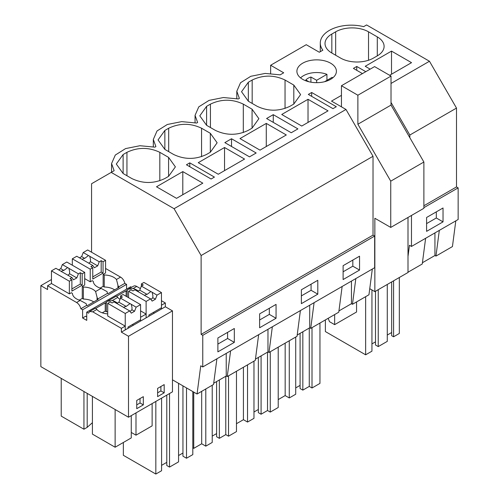 <?xml version="1.0" encoding="UTF-8"?>
<svg xmlns="http://www.w3.org/2000/svg" width="499" height="499" viewBox="0 0 499 499"><rect width="100%" height="100%" fill="white"/><g stroke="black" fill="none" stroke-linecap="round" stroke-linejoin="round"><path stroke-width="0.75" d="M320.283 51.684L320.283 43.051A30.988 17.889 -0 0 1 363.646 26.653L366.59 24.95L429.471 61.252L456.504 108.083L456.504 186.925L423.882 205.763M456.504 108.083L409.835 135.029L409.835 137.687M320.283 43.051A30.988 17.889 -0 0 0 322.859 50.193L319.316 52.245L306.243 44.698L270.639 65.257L283.706 72.804L280.157 74.85L265.169 73.428L250.804 76.291L240.524 82.747L236.8 91.255L239.377 98.397L238.416 98.952L223.421 97.53L209.062 100.386L198.783 106.848L195.059 115.356L197.635 122.498L196.675 123.047L181.68 121.625L167.321 124.488L157.042 130.95L153.318 139.452L155.894 146.594L154.933 147.149L139.938 145.727L125.573 148.59L115.3 155.052L111.57 163.553L114.146 170.695L91.56 183.738L91.56 252.22M356.754 70.315L356.754 66.461L365.792 71.675M422.422 262.73L434.941 255.5L434.941 232.902M425.622 238.285L422.254 263.996L408.001 272.223M393.58 280.818L393.58 336.788L399.331 333.463L399.331 277.5M393.58 336.788L391.665 335.677L391.665 281.929M387.28 335.047L391.665 332.515M378.242 289.676L378.242 346.593L387.28 341.372L387.28 284.455M378.242 346.593L375.504 345.009L375.504 291.254M371.942 343.905L375.504 341.846M325.379 319.928L325.379 331.567L365.642 354.814L371.942 351.177L371.942 289.944M436.307 211.875L436.307 217.988L426.595 223.596M365.642 296.68L365.642 354.814M439.32 230.376L435.951 256.087L434.941 255.5M455.805 220.857L452.437 246.568L435.951 256.087M443.031 221.868L426.595 231.355L426.595 217.477L443.031 207.989L443.031 221.868L436.307 217.988M389.644 75.299L411.532 62.662L391.509 51.104L391.509 74.22M391.509 51.104L365.218 66.286L370.171 69.149M331.829 53.019L340.592 58.077A23.241 13.417 0 0 0 373.458 58.077L377.294 55.863A23.241 13.417 0 0 0 384.099 46.376A23.241 13.417 0 0 0 377.294 36.889L368.53 31.824A23.241 13.417 0 0 0 335.659 31.824L331.829 34.038A23.241 13.417 0 0 0 325.017 43.532A23.241 13.417 0 0 0 331.829 53.019L331.829 34.038M456.504 186.925L458.151 187.874L458.151 219.504L411.475 246.45L409.461 245.283L408.001 256.449M341.441 95.365L331.511 101.097L345.982 109.456L174.082 208.701L201.122 255.532L373.021 156.287L345.982 109.456M458.151 187.874L423.882 207.659M411.475 215.456L411.475 246.45M429.471 61.252L391.016 83.452M391.016 102.438L409.835 135.029M111.202 172.398L174.082 208.701M330.619 63.198A19.754 11.408 180 0 1 336.407 71.263A19.754 11.408 180 0 1 324.213 81.805A19.754 11.408 180 0 1 302.681 79.329A19.754 11.408 180 0 1 296.899 71.263A19.754 11.408 180 0 1 309.093 60.728A19.754 11.408 180 0 1 330.619 63.198M362.449 73.609L353.411 68.388L356.754 66.461M182.796 171.6L202.819 183.158L176.521 198.34L156.505 186.782L182.796 171.6L182.796 194.716M123.116 154.54L116.304 164.028L123.116 173.515L123.116 154.54L126.946 152.326C137.905 147.124 148.858 147.124 159.817 152.326L168.581 157.385L175.386 166.872L168.581 176.365L168.581 157.385M123.116 173.515L131.879 178.573C142.833 183.775 153.792 183.775 164.745 178.573L168.581 176.365M189.782 162.855L214.433 177.089L211.089 179.016L186.439 164.789L189.782 162.855L189.782 166.716M224.538 147.504L244.56 159.062L218.263 174.245L198.246 162.686L224.538 147.504L224.538 170.621M201.559 156.649L201.559 128.224C190.606 123.022 179.646 123.022 168.693 128.224L164.857 130.439L158.052 139.926L164.857 149.413L164.857 130.439M201.559 128.224L210.322 133.289L217.134 142.776L210.322 152.264L210.322 133.289M164.857 149.413L173.621 154.478C184.58 159.68 195.533 159.68 206.486 154.478L210.322 152.264M248.34 101.216L257.104 106.275C268.063 111.477 279.016 111.477 289.975 106.275L293.811 104.06L300.616 94.573L293.811 85.086L285.041 80.027C274.088 74.825 263.129 74.825 252.176 80.027L248.34 82.241L241.535 91.729L248.34 101.216L248.34 82.241M308.026 99.301L328.043 110.859L301.752 126.041L281.729 114.483L308.026 99.301L308.026 122.417M273.265 114.658L266.585 118.519L291.235 132.746L297.915 128.892L273.265 114.658L273.265 122.374M206.598 106.337L199.793 115.83L206.598 125.318L206.598 106.337L210.435 104.129C221.388 98.927 232.347 98.927 243.3 104.129L252.064 109.187L258.875 118.675L252.064 128.162L252.064 109.187M206.598 125.318L215.362 130.376C226.321 135.578 237.274 135.578 248.234 130.376L252.064 128.162M266.279 123.403L286.301 134.961L260.01 150.143L239.988 138.585L266.279 123.403L266.279 146.519M256.174 152.987L249.494 156.848L224.843 142.614L231.524 138.759L256.174 152.987M311.669 92.49L336.32 106.717L332.976 108.651L308.326 94.417L311.669 92.49L311.669 96.344M258.65 334.686L255.288 360.39L241.26 368.493L227.238 376.583L226.228 376.003L226.228 353.404M213.709 383.232L226.228 376.003M216.909 358.781L213.541 384.492L197.049 394.017L172.473 379.82L172.473 391.84L128.499 417.226L40.849 366.622L40.849 285.659L47.586 289.545L47.586 285.752L76.597 302.5C78.755 303.903 80.171 305.987 80.838 308.744L82.609 309.767L82.609 317.988L86.739 320.377L86.739 312.149L88.51 313.172L89.652 311.519L92.752 311.825L121.376 328.354L121.376 332.147L128.499 336.264L128.499 417.226M372.316 269.061L368.954 294.766L366.484 296.194L352.469 304.284L351.452 303.704L351.452 281.105M338.933 310.927L351.452 303.704M342.139 286.482L338.771 312.193L310.721 328.386L309.711 327.799L309.711 305.201M297.192 335.029L309.711 327.799M300.392 310.584L297.03 336.295L268.98 352.487L267.969 351.901L267.969 329.303M255.451 359.13L267.969 351.901M230.607 350.878L227.238 376.583M374.662 236.077L202.762 335.322L201.122 334.374L373.021 235.129L374.662 236.077L374.662 267.701L202.762 366.952L200.748 365.786L197.049 394.017M202.762 335.322L202.762 366.952M234.318 342.37L234.318 328.492L217.882 337.979L217.882 351.857L234.318 342.37L227.594 338.484L217.882 344.092M276.059 304.39L276.059 318.268L259.623 327.756L259.623 313.877L276.059 304.39M359.548 270.071L359.548 256.193L343.112 265.68L343.112 279.559L359.548 270.071L352.824 266.185L343.112 271.793M317.801 294.167L317.801 280.288L301.371 289.782L301.371 303.654L317.801 294.167L311.077 290.287L301.371 295.895M227.594 332.371L227.594 338.484M155.831 401.446L155.831 474.05L161.582 470.732L161.582 398.127M155.831 474.05L123.347 455.294L123.347 442.482M186.507 387.923L186.507 458.238L192.807 454.601L192.807 391.565M186.507 458.238L182.946 456.18L182.946 385.87M178.561 455.55L182.946 453.017M166.785 395.121L166.785 465.511L169.523 467.089L178.561 461.874L178.561 383.338M161.582 465.355L166.785 462.348M169.523 393.543L169.523 467.089M201.122 334.374L201.122 255.532M373.021 235.129L373.021 156.287M126.578 289.152L126.578 284.38L124.812 283.357A6.2 3.58 60 0 0 120.571 277.113L105.576 268.456M86.739 312.149L130.713 286.763L131.624 287.293M128.48 289.102L133.626 286.133A6.2 3.58 60 0 1 136.726 286.438L133.133 288.516L128.33 289.189L127.214 290.006L126.665 291.148L126.116 290.83L116.666 296.287M172.473 379.82L172.473 310.871L165.35 306.76L165.35 302.968L161.451 300.716M140.394 288.559L136.726 286.438M355.831 278.579L352.469 304.284M302.837 331.773L302.837 390.124L309.274 386.407L312.012 387.991L319.953 383.407L319.953 323.059M302.837 390.124L300.092 388.546L300.092 333.357M295.714 387.91L300.092 385.384M278.211 399.599L285.166 395.582L289.277 397.953L295.714 394.235L295.714 337.05M352.824 260.073L352.824 266.185M309.274 328.055L309.274 386.407M312.012 327.643L312.012 387.991M285.166 343.137L285.166 395.582M289.277 340.767L289.277 397.953M314.089 302.675L310.721 328.386M231.524 138.759L231.524 146.475M261.089 355.874L261.089 414.226L267.526 410.509L270.265 412.093L278.211 407.502L278.211 347.154M261.089 414.226L258.351 412.642L258.351 357.452M253.972 412.012L258.351 409.479M236.47 423.701L243.425 419.684L247.535 422.054L253.972 418.337L253.972 361.151M311.077 284.174L311.077 290.287M267.526 352.157L267.526 410.509M270.265 351.745L270.265 412.093M243.425 367.239L243.425 419.684M247.535 364.869L247.535 422.054M272.348 326.776L268.98 352.487M219.348 379.97L219.348 438.328L225.785 434.61L228.523 436.188L236.47 431.604L236.47 371.256M219.348 438.328L216.61 436.744L216.61 381.554M212.231 436.114L216.61 433.581M192.807 447.828L193.737 448.37L201.683 443.779L205.794 446.156L212.231 442.438L212.231 385.253M269.335 308.27L269.335 314.389L259.623 319.99M225.785 376.258L225.785 434.61M228.523 375.841L228.523 436.188M193.737 392.102L193.737 448.37M201.683 391.341L201.683 443.779M205.794 388.971L205.794 446.156M276.059 318.268L269.335 314.389M270.639 65.257L270.639 73.44M128.037 328.305L128.037 327.038L140.581 319.797L140.581 304.615L136.133 307.184L134.555 311.257L131.268 313.154L129.684 310.908L124.8 308.089A4.647 2.682 -0 0 1 124.108 307.752A4.647 2.682 -0 0 1 123.534 307.353L114.034 301.87L112.107 302.98L110.229 301.895L107.709 303.355L107.709 316.004L125.237 326.121L121.376 328.354M95.384 308.382C95.353 307.883 95.845 308.245 96.856 309.461A14.041 8.109 -0 0 0 107.709 313.89M82.609 317.988L85.66 316.229L86.739 316.853M69.361 281.211L71.887 279.758L70.01 278.673L71.937 277.563L62.437 272.08A4.647 2.682 -0 0 1 61.739 271.749A4.647 2.682 -0 0 1 61.165 271.344L55.9 268.306L51.453 270.87L69.361 281.211L69.361 293.867L71.32 292.738L72.417 293.368A14.041 8.109 -0 0 0 80.189 300.429L86.109 303.617A6.2 3.58 -120 0 1 86.658 305.388L80.838 308.744M69.361 293.867L51.453 283.526L47.586 285.752M51.453 279.54L40.849 285.659M125.237 326.121L125.237 329.92L121.376 332.147M165.35 306.76L146.113 317.869L146.113 314.077L140.581 317.27L140.581 321.063L125.237 329.92L125.237 313.472L129.684 310.908M148.908 316.254L148.908 314.988L161.451 307.752L161.451 292.57L157.004 295.134L155.426 299.207L152.139 301.103L150.561 298.857L146.113 301.421L146.113 317.869L140.581 321.063M117.396 303.086A14.041 8.109 -0 0 0 112.263 300.566L107.46 301.24L106.343 302.057A6.2 3.58 -120 0 0 105.794 303.192L105.245 302.881L105.245 311.102L106.343 311.732L106.343 302.057M146.113 314.077L140.581 310.877M116.255 296.331C116.223 295.838 116.716 296.194 117.727 297.41A14.041 8.109 -0 0 0 120.022 299.325M132.36 324.543L133.458 325.173M107.709 311.794A14.041 8.109 0 0 0 106.343 311.732M105.245 311.102L102.27 312.817M105.245 302.881L95.789 308.338M95.596 291.528L97.068 297.292A6.2 3.58 -120 0 1 97.611 299.063L107.528 293.337A6.2 3.58 -120 0 0 106.979 291.566L101.06 288.378L95.596 291.528A14.041 8.109 -0 0 0 83.37 287.044L82.273 286.407L84.699 285.01L84.699 272.36L82.185 273.814L82.185 285.154L71.887 291.104L71.887 279.758M97.611 299.063L98.16 299.375L87.206 305.7L86.658 305.388M90.232 269.161L92.758 267.707L90.887 266.628L92.808 265.512L83.308 260.029A4.647 2.682 -0 0 1 82.609 259.698A4.647 2.682 -0 0 1 82.036 259.293L76.771 256.255L72.324 258.819L90.232 269.161L90.232 281.816L92.19 280.688L93.288 281.317A14.041 8.109 -0 0 0 101.06 288.378M90.232 281.816L84.699 278.623M97.068 300.011L97.068 297.292M93.743 301.926A14.041 8.109 -0 0 0 83.37 299.063L83.37 287.044M83.37 299.063L82.273 298.427L82.273 286.407M87.188 393.374L87.188 427.35L83.944 429.227L61.221 416.11L61.221 378.385M83.944 429.227L83.944 391.503M92.409 396.393L92.409 434.111L115.126 447.229L115.126 409.511M136.745 404.876L140.032 402.98L140.032 398.551M115.126 447.229L131.262 437.916L131.262 415.63M87.188 427.35L92.409 422.69M89.652 311.519L95.44 308.176M143.319 404.876L143.319 396.655L136.745 400.447L136.745 408.675L143.319 404.876L140.032 402.98M126.578 284.38L82.609 309.767M124.812 283.357L118.488 287.012A6.2 3.58 -120 0 0 117.939 285.241L117.939 287.96M107.528 293.337L108.077 293.655L119.03 287.33L118.488 287.012M172.473 310.871L128.499 336.264M164.19 392.825L164.19 384.604L157.615 388.397L157.615 396.624L164.19 392.825L160.903 390.929L160.903 386.5M107.609 301.153L116.311 296.132M114.614 289.875A14.041 8.109 0 0 0 104.241 287.012L103.143 286.376L103.143 274.363L104.241 274.993L104.241 287.012M120.571 277.113L116.467 279.484A14.041 8.109 -0 0 0 104.241 274.993M116.467 279.484L117.939 285.241M103.143 274.363L105.576 272.959L105.576 260.31L103.056 261.763L103.056 273.103L92.758 279.053L92.758 267.707M126.116 290.83L126.116 296.269M127.214 296.899L127.214 290.006M131.262 432.446L135.996 435.178L135.996 412.898M153.23 312.493L154.328 313.123M165.35 302.968L161.451 305.22L161.451 309.012M157.615 392.825L160.903 390.929M135.996 435.178L152.133 425.865L152.133 403.585M138.267 291.036A14.041 8.109 -0 0 0 133.133 288.516M369.747 288.684L374.855 291.628L374.855 218.256L390.742 227.425L390.742 181.162L357.877 124.232L357.877 95.222L341.441 85.734L341.441 106.83M390.742 227.425L423.882 208.289L423.882 162.025L391.016 105.096L391.016 76.091L374.581 66.598L341.441 85.734M374.855 291.628L408.001 272.498L408.001 217.464M356.56 301.92L356.56 312L334.648 324.649L329.49 321.674L328.186 318.306M334.648 324.649L334.648 314.576M423.882 162.025L390.742 181.162M391.016 105.096L357.877 124.232M391.016 76.091L357.877 95.222M326.939 80.351L326.939 74.339A18.594 10.735 0 0 0 321.886 72.985A18.594 10.735 0 0 0 300.573 77.894M332.733 77.894A18.594 10.735 0 0 0 332.141 77.345L324.575 81.711M326.939 74.339L316.653 80.277L310.914 77.039A12.244 7.067 0 0 0 305.837 79.971L308.831 81.736M316.653 80.277L316.653 82.672M310.914 82.179L310.914 77.039M155.426 299.207L152.75 297.666A4.647 2.682 180 0 1 150.81 299.213M157.004 295.134L151.553 291.909A4.647 2.682 -0 0 0 150.854 291.578L147.062 294.379A4.647 2.682 -0 0 0 144.51 295.389M152.126 292.314L152.912 295.608L152.75 297.666M146.113 301.421L128.58 291.304L131.106 289.844L132.977 290.929L134.905 289.819L144.404 295.302A4.647 2.682 -0 0 0 144.978 295.707A4.647 2.682 -0 0 0 145.677 296.038L150.561 298.857M150.854 291.578L141.354 286.095L139.77 290.168L137.643 291.397M161.451 292.57L143.918 282.446L141.404 283.9L143.275 284.985L141.354 286.095M128.58 291.304L128.58 297.691M147.062 294.379L139.77 290.168M141.404 283.9L141.404 286.064M92.808 265.512L94.392 267.763L97.679 265.867L90.388 261.657L90.544 259.599L89.758 256.305A4.647 2.682 -0 0 0 89.184 255.9A4.647 2.682 -0 0 0 88.485 255.569L84.693 258.37A4.647 2.682 -0 0 0 82.142 259.38M88.66 263.123A4.647 2.682 -0 0 0 90.388 261.657M72.324 258.819L72.324 265.212M88.485 255.569L83.221 252.531L81.636 256.605L79.509 257.833M83.221 252.531L87.662 249.968L105.576 260.31M103.143 286.339L100.131 288.085M92.758 276.889L101.185 272.024L101.185 260.678L99.257 261.788L97.679 265.867M99.257 261.788L89.758 256.305M101.185 260.678L103.056 261.763M84.693 258.37L81.636 256.605M101.185 272.024L103.056 273.103M134.555 311.257L131.879 309.717A4.647 2.682 180 0 1 129.94 311.264M136.133 307.184L130.676 303.96A4.647 2.682 -0 0 0 129.983 303.629L126.191 306.43A4.647 2.682 -0 0 0 123.633 307.44M131.249 304.365L132.042 307.658L131.879 309.717M107.709 303.355L125.237 313.472M129.983 303.629L120.484 298.146L118.899 302.219L116.772 303.448M140.581 304.615L123.047 294.497L120.533 295.951L122.405 297.036L120.484 298.146M126.191 306.43L118.899 302.219M120.533 295.951L120.533 298.115M71.937 277.563L73.521 279.814L76.802 277.918L69.517 273.708L69.673 271.649L68.887 268.356A4.647 2.682 -0 0 0 68.313 267.951A4.647 2.682 -0 0 0 67.615 267.62L63.822 270.421A4.647 2.682 -0 0 0 61.271 271.431M67.789 275.167A4.647 2.682 -0 0 0 69.517 273.708M51.453 270.87L51.453 283.526M67.615 267.62L62.35 264.582L60.766 268.655L58.639 269.884M62.35 264.582L66.791 262.019L84.699 272.36M82.273 298.39L79.26 300.13M71.887 288.94L80.314 284.074L80.314 272.728L78.387 273.839L76.802 277.918M78.387 273.839L68.887 268.356M80.314 272.728L82.185 273.814M63.822 270.421L60.766 268.655M80.314 284.074L82.185 285.154M335.659 55.233L335.659 31.824M368.53 60.248L368.53 31.824M377.294 55.863L377.294 36.889M126.946 175.729L126.946 152.326M159.817 180.75L159.817 152.326M252.176 103.43L252.176 80.027M285.041 108.445L285.041 80.027M293.811 104.06L293.811 85.086M210.435 127.532L210.435 104.129M243.3 132.547L243.3 104.129M168.693 151.627L168.693 128.224M96.856 309.461L92.752 311.825M80.189 300.429L76.597 302.5M117.727 297.41L112.263 300.566M111.57 172.18L111.57 163.553M236.8 98.577L236.8 91.255M195.059 122.673L195.059 115.356M153.318 146.775L153.318 139.452"/></g></svg>
